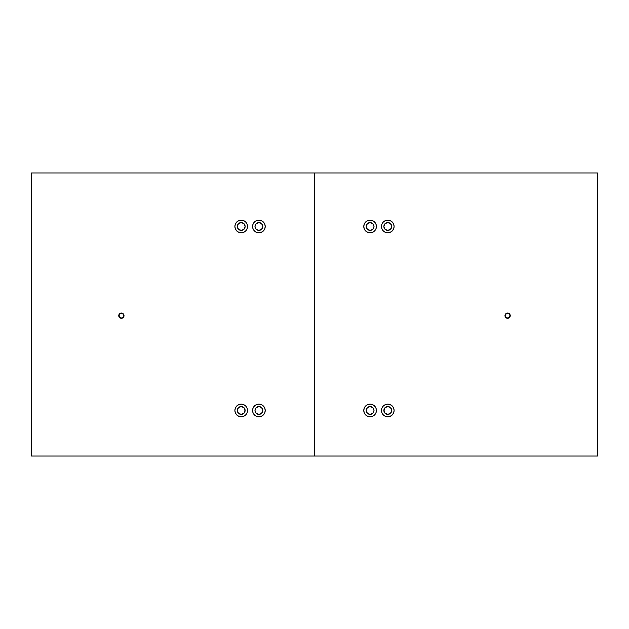 <?xml version="1.0" encoding="UTF-8"?>
<svg xmlns="http://www.w3.org/2000/svg" width="629" height="629" viewBox="0 0 629 629"><rect width="100%" height="100%" fill="white"/><g stroke="black" fill="none" stroke-linecap="round" stroke-linejoin="round"><path stroke-width="0.94" d="M121.389 318.305A2.626 2.626 0 0 1 118.755 315.679A2.626 2.626 0 0 1 121.389 313.053L123.245 313.824L124.015 315.679L123.245 317.535L121.389 318.305L119.526 317.535L118.755 315.679L119.526 313.824L121.389 313.053A2.626 2.626 0 0 1 124.015 315.679A2.626 2.626 0 0 1 121.389 318.305M258.904 232.801A6.321 6.321 0 0 1 252.583 226.479A6.321 6.321 0 0 1 258.904 220.166L261.318 220.645L263.37 222.013L264.738 224.066L265.218 226.479L264.738 228.901L263.37 230.945L261.318 232.321L258.904 232.801L256.483 232.321L254.431 230.945L253.062 228.901L252.583 226.479L253.062 224.066L254.431 222.013L256.483 220.645L258.904 220.166A6.321 6.321 0 0 1 265.218 226.479A6.321 6.321 0 0 1 258.904 232.801M258.904 416.783A6.321 6.321 0 0 1 252.583 410.462A6.321 6.321 0 0 1 258.904 404.148L261.318 404.628L263.37 405.996L264.738 408.048L265.218 410.462L264.738 412.883L263.37 414.928L261.318 416.304L258.904 416.783L256.483 416.304L254.431 414.928L253.062 412.883L252.583 410.462L253.062 408.048L254.431 405.996L256.483 404.628L258.904 404.148A6.321 6.321 0 0 1 265.218 410.462A6.321 6.321 0 0 1 258.904 416.783M258.904 414.377A3.916 3.916 0 0 1 254.989 410.462A3.916 3.916 0 0 1 258.904 406.554A3.916 3.916 0 0 1 262.812 410.462A3.916 3.916 0 0 1 258.904 414.377L261.664 413.229L262.812 410.462L261.664 407.694L258.904 406.554L256.137 407.694L254.989 410.462L256.137 413.229L258.904 414.377M241.214 232.801A6.321 6.321 0 0 1 234.892 226.479A6.321 6.321 0 0 1 241.214 220.166L243.627 220.645L245.68 222.013L247.048 224.066L247.527 226.479L247.048 228.901L245.68 230.945L243.627 232.321L241.214 232.801L238.792 232.321L236.74 230.945L235.372 228.901L234.892 226.479L235.372 224.066L236.74 222.013L238.792 220.645L241.214 220.166A6.321 6.321 0 0 1 247.527 226.479A6.321 6.321 0 0 1 241.214 232.801M241.214 230.395A3.916 3.916 0 0 1 237.298 226.479A3.916 3.916 0 0 1 241.214 222.572A3.916 3.916 0 0 1 245.121 226.479A3.916 3.916 0 0 1 241.214 230.395L243.973 229.247L245.121 226.479L243.973 223.712L241.214 222.572L238.446 223.712L237.298 226.479L238.446 229.247L241.214 230.395M241.214 416.783A6.321 6.321 0 0 1 234.892 410.462A6.321 6.321 0 0 1 241.214 404.148L243.627 404.628L245.68 405.996L247.048 408.048L247.527 410.462L247.048 412.883L245.68 414.928L243.627 416.304L241.214 416.783L238.792 416.304L236.74 414.928L235.372 412.883L234.892 410.462L235.372 408.048L236.74 405.996L238.792 404.628L241.214 404.148A6.321 6.321 0 0 1 247.527 410.462A6.321 6.321 0 0 1 241.214 416.783M241.214 414.377A3.916 3.916 0 0 1 237.298 410.462A3.916 3.916 0 0 1 241.214 406.554A3.916 3.916 0 0 1 245.121 410.462A3.916 3.916 0 0 1 241.214 414.377L243.973 413.229L245.121 410.462L243.973 407.694L241.214 406.554L238.446 407.694L237.298 410.462L238.446 413.229L241.214 414.377M258.904 230.395A3.916 3.916 0 0 1 254.989 226.479A3.916 3.916 0 0 1 258.904 222.572A3.916 3.916 0 0 1 262.812 226.479A3.916 3.916 0 0 1 258.904 230.395L261.664 229.247L262.812 226.479L261.664 223.712L258.904 222.572L256.137 223.712L254.989 226.479L256.137 229.247L258.904 230.395M31.45 172.975L31.45 456.025L314.5 456.025L314.5 172.975L31.45 172.975L31.45 456.025L314.5 456.025L314.5 172.975L31.45 172.975M235.954 406.955L236.74 405.996M235.954 222.973L236.74 222.013M253.644 406.955L254.431 405.996M253.644 222.973L254.431 222.013M258.142 222.642L257.403 222.87M262.741 227.242L262.812 226.479M262.741 225.717L262.513 224.985M261.664 223.712L261.074 223.232M259.667 222.642L258.904 222.572M243.973 229.247L244.823 227.981M244.823 224.985L243.973 223.712M241.976 222.642L241.214 222.572M256.137 413.229L255.649 412.64M256.137 407.694L256.726 407.215M258.142 406.625L259.667 406.625M261.074 407.215L262.151 408.292M240.451 406.625L241.976 406.625M242.708 406.853L244.461 408.292L245.051 411.224M244.744 412.137L244.988 409.455L244.744 412.137M507.611 318.305A2.626 2.626 0 0 1 504.985 315.679A2.626 2.626 0 0 1 507.611 313.053L509.474 313.824L510.245 315.679L509.474 317.535L507.611 318.305L505.755 317.535L504.985 315.679L505.755 313.824L507.611 313.053A2.626 2.626 0 0 1 510.245 315.679A2.626 2.626 0 0 1 507.611 318.305M370.096 232.801A6.321 6.321 0 0 1 363.782 226.479A6.321 6.321 0 0 1 370.096 220.166L372.517 220.645L374.57 222.013L375.938 224.066L376.417 226.479L375.938 228.901L374.57 230.945L372.517 232.321L370.096 232.801L367.682 232.321L365.63 230.945L364.262 228.901L363.782 226.479L364.262 224.066L365.63 222.013L367.682 220.645L370.096 220.166A6.321 6.321 0 0 1 376.417 226.479A6.321 6.321 0 0 1 370.096 232.801M370.096 416.783A6.321 6.321 0 0 1 363.782 410.462A6.321 6.321 0 0 1 370.096 404.148L372.517 404.628L374.57 405.996L375.938 408.048L376.417 410.462L375.938 412.883L374.57 414.928L372.517 416.304L370.096 416.783L367.682 416.304L365.63 414.928L364.262 412.883L363.782 410.462L364.262 408.048L365.63 405.996L367.682 404.628L370.096 404.148A6.321 6.321 0 0 1 376.417 410.462A6.321 6.321 0 0 1 370.096 416.783M370.096 414.377A3.916 3.916 0 0 1 366.188 410.462A3.916 3.916 0 0 1 370.096 406.554A3.916 3.916 0 0 1 374.011 410.462A3.916 3.916 0 0 1 370.096 414.377L372.863 413.229L374.011 410.462L372.863 407.694L370.096 406.554L367.336 407.694L366.188 410.462L367.336 413.229L370.096 414.377M387.786 232.801A6.321 6.321 0 0 1 381.473 226.479A6.321 6.321 0 0 1 387.786 220.166L390.208 220.645L392.26 222.013L393.628 224.066L394.108 226.479L393.628 228.901L392.26 230.945L390.208 232.321L387.786 232.801L385.373 232.321L383.32 230.945L381.952 228.901L381.473 226.479L381.952 224.066L383.32 222.013L385.373 220.645L387.786 220.166A6.321 6.321 0 0 1 394.108 226.479A6.321 6.321 0 0 1 387.786 232.801M387.786 230.395A3.916 3.916 0 0 1 383.879 226.479A3.916 3.916 0 0 1 387.786 222.572A3.916 3.916 0 0 1 391.702 226.479A3.916 3.916 0 0 1 387.786 230.395L390.554 229.247L391.702 226.479L390.554 223.712L387.786 222.572L385.027 223.712L383.879 226.479L385.027 229.247L387.786 230.395M387.786 416.783A6.321 6.321 0 0 1 381.473 410.462A6.321 6.321 0 0 1 387.786 404.148L390.208 404.628L392.26 405.996L393.628 408.048L394.108 410.462L393.628 412.883L392.26 414.928L390.208 416.304L387.786 416.783L385.373 416.304L383.32 414.928L381.952 412.883L381.473 410.462L381.952 408.048L383.32 405.996L385.373 404.628L387.786 404.148A6.321 6.321 0 0 1 394.108 410.462A6.321 6.321 0 0 1 387.786 416.783M387.786 414.377A3.916 3.916 0 0 1 383.879 410.462A3.916 3.916 0 0 1 387.786 406.554A3.916 3.916 0 0 1 391.702 410.462A3.916 3.916 0 0 1 387.786 414.377L390.554 413.229L391.702 410.462L390.554 407.694L387.786 406.554L385.027 407.694L383.879 410.462L385.027 413.229L387.786 414.377M370.096 230.395A3.916 3.916 0 0 1 366.188 226.479A3.916 3.916 0 0 1 370.096 222.572A3.916 3.916 0 0 1 374.011 226.479A3.916 3.916 0 0 1 370.096 230.395L372.863 229.247L374.011 226.479L372.863 223.712L370.096 222.572L367.336 223.712L366.188 226.479L367.336 229.247L370.096 230.395M597.55 456.025L597.55 172.975L314.5 172.975L314.5 456.025L597.55 456.025L597.55 172.975L314.5 172.975L314.5 456.025L597.55 456.025M370.858 222.642L370.096 222.572M369.333 222.642L368.602 222.87M366.259 225.717L366.188 226.479M388.549 222.642L387.786 222.572M387.024 222.642L386.292 222.87M385.027 223.712L384.177 224.985M383.949 225.717L383.879 226.479M384.177 227.981L385.027 229.247M369.333 406.625L370.858 406.625M372.274 407.215L372.863 407.694M372.863 413.229L372.274 413.717M366.849 408.292L367.926 407.215M387.024 406.625L388.549 406.625M387.024 414.299L386.292 414.079M383.949 411.224L384.539 408.292L386.292 406.853M384.256 412.137L384.012 409.455L384.256 412.137M120.037 317.739L120.076 317.676A2.39 2.39 0 0 1 119.384 314.374A2.39 2.39 0 0 1 122.694 313.682L122.694 313.682A2.39 2.39 0 0 1 123.386 316.985A2.39 2.39 0 0 1 120.076 317.676L119.329 317.024L120.037 317.739M118.944 316.222L119.329 317.024L118.944 316.222M118.865 315.341L119.101 314.484L118.865 315.341M119.604 313.753L119.101 314.484L119.604 313.753M120.076 317.676L121.877 318.015L123.386 316.985L123.724 315.192L122.694 313.682L120.894 313.344L119.384 314.374L119.046 316.167L120.076 317.676M120.823 318.077L120.367 317.92M120.068 317.755L119.329 317.024M506.266 317.739L506.306 317.676A2.39 2.39 0 0 1 505.614 314.374A2.39 2.39 0 0 1 508.924 313.682L508.924 313.682A2.39 2.39 0 0 1 509.616 316.985A2.39 2.39 0 0 1 506.306 317.676L505.559 317.024L506.266 317.739M505.173 316.222L505.559 317.024L505.173 316.222M505.095 315.341L505.331 314.484L505.095 315.341M505.834 313.753L505.331 314.484L505.834 313.753M506.306 317.676L508.106 318.015L509.616 316.985L509.954 315.192L508.924 313.682L507.123 313.344L505.614 314.374L505.276 316.167L506.306 317.676M507.053 318.077L506.644 317.936M506.51 317.881L505.559 317.024"/></g></svg>
